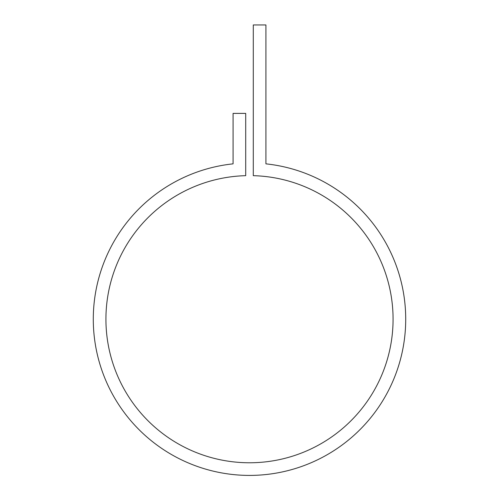 <?xml version="1.0" encoding="UTF-8"?>
<svg xmlns="http://www.w3.org/2000/svg" width="499" height="499" viewBox="0 0 499 499"><rect width="100%" height="100%" fill="white"/><g stroke="black" fill="none" stroke-linecap="round" stroke-linejoin="round"><path stroke-width="0.75" d="M253.292 24.95L253.292 175.673A143.575 143.575 0 0 1 373.202 392.077A143.575 143.575 0 0 1 125.798 392.077A143.575 143.575 0 0 1 245.708 175.673L245.708 113.392L233.077 113.392L233.077 163.853A156.212 156.212 0 0 0 117.04 402.007A156.212 156.212 0 0 0 381.96 402.007A156.212 156.212 0 0 0 265.923 163.853L265.923 24.95L253.292 24.95"/></g></svg>
